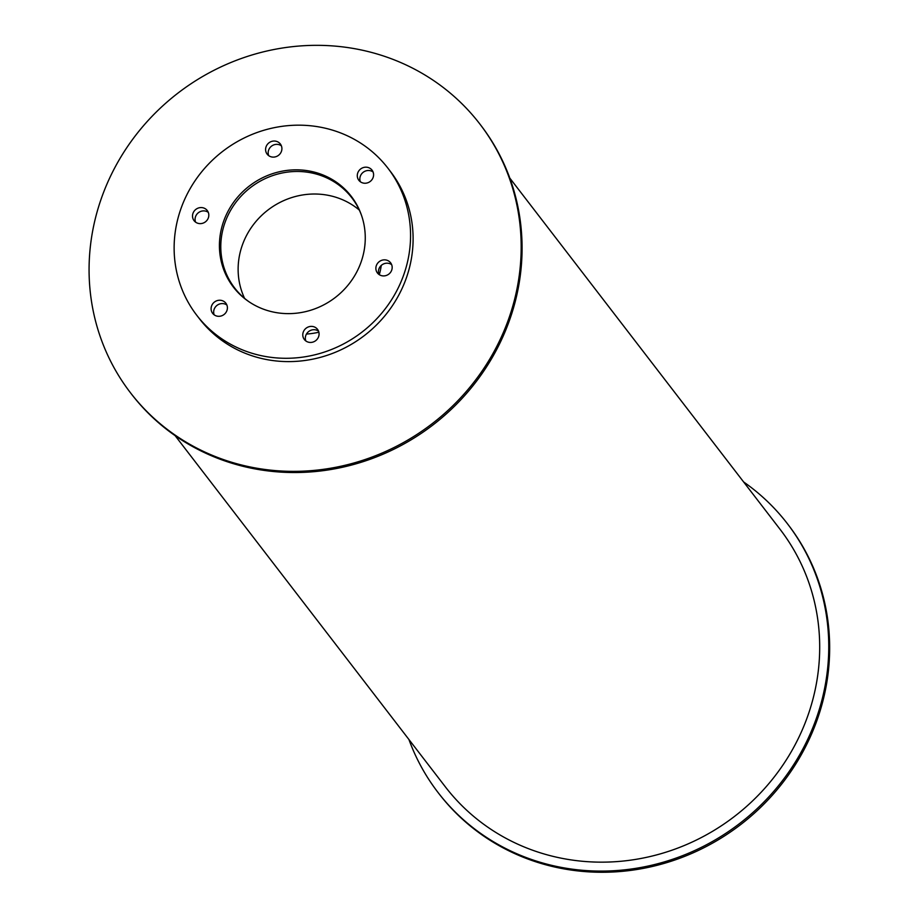 <?xml version="1.0" encoding="UTF-8"?>
<svg xmlns="http://www.w3.org/2000/svg" width="917" height="917" viewBox="0 0 917 917"><rect width="100%" height="100%" fill="white"/><g stroke="black" fill="none" stroke-linecap="round" stroke-linejoin="round"><path stroke-width="1.38" d="M359.292 210.05A73.933 69.944 -37.6 0 0 242.054 245.905A73.933 69.944 -37.6 0 0 244.564 298.334M249.092 301.819A73.933 69.944 142.4 0 1 234.672 288.007A73.933 69.944 142.4 0 1 224.711 223.37A73.933 69.944 142.4 0 1 282.482 172.935A73.933 69.944 142.4 0 1 351.853 197.843A73.933 69.944 142.4 0 1 361.504 215.323M223.37 222.063A74.392 70.38 142.4 0 1 281.496 171.307A74.392 70.38 142.4 0 1 351.303 196.376A74.392 70.38 142.4 0 1 335.267 297.509A74.392 70.38 142.4 0 1 233.388 287.101A74.392 70.38 142.4 0 1 223.37 222.063M373.07 171.972A8.322 7.863 -37.6 0 0 360.358 181.749M357.733 173.004A8.322 7.863 142.4 0 1 372.027 170.126A8.322 7.863 142.4 0 1 370.239 181.44A8.322 7.863 142.4 0 1 357.733 173.004M391.651 264.658A8.322 7.863 -37.6 0 0 378.95 274.435M376.314 265.678A8.322 7.863 142.4 0 1 390.619 262.812A8.322 7.863 142.4 0 1 388.819 274.114A8.322 7.863 142.4 0 1 376.314 265.678M318.566 331.186A8.322 7.863 -37.6 0 0 305.854 340.964M303.218 332.218A8.322 7.863 142.4 0 1 317.523 329.341A8.322 7.863 142.4 0 1 315.723 340.643A8.322 7.863 142.4 0 1 303.218 332.218M226.877 305.04A8.322 7.863 -37.6 0 0 214.177 314.818M211.54 306.072A8.322 7.863 142.4 0 1 225.846 303.195A8.322 7.863 142.4 0 1 224.046 314.508A8.322 7.863 142.4 0 1 211.54 306.072M208.297 212.366A8.322 7.863 -37.6 0 0 195.585 222.143M192.96 213.386A8.322 7.863 142.4 0 1 207.253 210.52A8.322 7.863 142.4 0 1 205.465 221.822A8.322 7.863 142.4 0 1 192.96 213.386M281.393 145.826A8.322 7.863 -37.6 0 0 268.681 155.603M266.045 146.858A8.322 7.863 142.4 0 1 280.35 143.992A8.322 7.863 142.4 0 1 278.562 155.294A8.322 7.863 142.4 0 1 266.045 146.858M196.765 315.276L199.321 318.6A120.597 114.098 -37.6 0 0 364.473 335.473A120.597 114.098 -37.6 0 0 390.47 171.513L387.925 168.189A120.597 114.098 -37.6 0 0 274.756 127.566A120.597 114.098 -37.6 0 0 180.534 209.844A120.597 114.098 -37.6 0 0 196.765 315.276A120.597 114.098 -37.6 0 0 361.917 332.16A120.597 114.098 -37.6 0 0 387.925 168.189M381.3 265.357A78.553 74.311 142.4 0 1 379.317 274.687M318.875 332.206A78.553 74.311 142.4 0 1 306.438 334.063M130.455 392.751L131.36 393.932A220.401 208.514 -37.6 0 0 433.191 424.777A220.401 208.514 -37.6 0 0 480.703 125.125L479.797 123.933A220.401 208.514 -37.6 0 0 272.991 49.701A220.401 208.514 -37.6 0 0 100.778 200.066A220.401 208.514 -37.6 0 0 130.455 392.751A220.401 208.514 -37.6 0 0 432.285 423.597A220.401 208.514 -37.6 0 0 479.797 123.933M408.925 739.492A220.401 208.514 -37.6 0 0 438.028 792.483L438.945 793.663A220.401 208.514 -37.6 0 0 740.776 824.509A220.401 208.514 -37.6 0 0 788.288 524.856L787.382 523.664A220.401 208.514 -37.6 0 0 743.618 481.952M438.028 792.483A220.401 208.514 -37.6 0 0 739.859 823.328A220.401 208.514 -37.6 0 0 787.382 523.664M175.124 435.644L445.353 786.843A211.151 199.768 -37.6 0 0 734.528 816.394A211.151 199.768 -37.6 0 0 780.058 529.304L509.818 178.104"/></g></svg>
